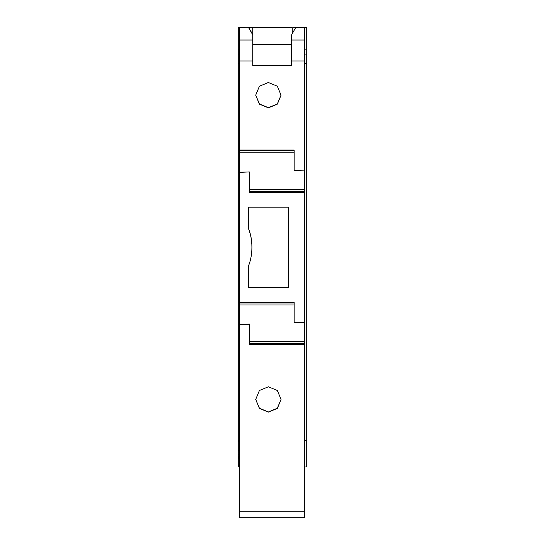 <?xml version="1.0" encoding="UTF-8"?>
<svg xmlns="http://www.w3.org/2000/svg" width="545" height="545" viewBox="0 0 545 545"><rect width="100%" height="100%" fill="white"/><g stroke="black" fill="none" stroke-linecap="round" stroke-linejoin="round"><path stroke-width="0.82" d="M239.643 172.261L249.365 171.92L239.643 172.39L239.643 60.972L252.744 60.972L252.744 65.598L291.623 65.598L291.623 60.972L304.723 60.972L304.723 27.379L300.077 27.475M304.723 60.972L304.723 170.115L294.157 170.483L294.157 150.059L239.643 150.059M249.365 172.05L249.365 192.446L304.723 192.446L304.723 170.115M304.723 192.446L304.723 322.252L294.157 322.62L294.157 302.196L239.643 302.196L239.643 172.39M249.365 324.186L239.643 324.527L249.365 324.057L249.365 344.583L304.723 344.583L304.723 322.252M304.723 344.583L304.723 517.75L239.643 517.75L239.643 511.762L304.723 511.762M239.643 511.762L239.643 324.527M268.378 412.136L277.344 408.423L281.057 399.458L277.344 390.493L268.378 386.78L259.413 390.493L255.7 399.458L259.413 408.423L268.378 412.136M304.723 341.722L249.365 341.722L304.723 341.708M239.643 324.398L239.643 302.196M248.513 207.175L248.513 228.675C250.761 234.52 251.885 240.563 251.899 246.803L251.899 247.839C251.885 254.093 250.761 260.135 248.513 265.96L248.513 287.467L288.244 287.467L288.244 207.175L248.513 207.175L248.513 228.478C250.734 234.057 251.865 240.1 251.899 246.606L251.899 247.634M304.723 189.585L249.365 189.585M249.365 189.571L304.723 189.571M268.378 107.862L277.344 104.15L281.057 95.184L277.344 86.219L268.378 82.506L259.413 86.219L255.7 95.184L259.413 104.15L268.378 107.862M291.623 60.972L291.623 40.017L304.723 40.017M291.623 34.846L295.846 27.25L291.623 34.846L291.623 40.017M295.846 27.475L304.723 27.475M244.289 27.379L239.643 27.475L244.289 27.379M291.623 65.414L252.744 65.414M281.057 95.089L277.31 103.993L268.378 107.672L259.447 103.993L255.7 95.089M281.057 399.362L277.31 408.266L268.378 411.945L259.447 408.266L255.7 399.362M239.643 27.475L239.643 60.972M248.513 265.96L248.513 287.269L288.244 287.269L288.244 207.175M252.744 60.972L252.744 27.461L248.649 27.461M295.846 27.25L300.077 27.25L295.846 27.25M304.723 63.384L306.733 63.384L306.733 440.353L304.723 440.353M239.643 440.353L238.267 440.353L238.267 63.384L239.643 63.384L238.267 63.384L238.267 93.318M252.744 34.846L248.513 27.475M239.643 40.017L252.744 40.017M294.157 152.818L239.643 152.818M294.157 304.955L239.643 304.955M292.256 33.545L292.256 27.461L252.744 27.461M244.289 27.25L248.52 27.25L252.744 34.512M239.643 464.946L238.267 464.946L238.267 466.983L239.643 466.983M304.723 466.983L306.733 466.983L306.733 440.353M238.267 440.353L238.267 450.626L239.643 450.626M238.267 464.946L238.267 450.626M238.267 383.305L238.267 393.258M238.267 357.104L238.267 334.616M238.267 231.087L238.267 190.593M238.267 188.052L238.267 223.981M238.267 115.363L238.267 98.89M239.643 27.461L238.267 27.461L238.267 49.854L239.643 49.854M239.643 54.929L238.267 54.929L238.267 49.854M238.267 54.929L238.267 69.726M238.267 428.322L238.267 441.43M306.733 27.461L304.723 27.461L306.733 27.461L304.723 27.461L306.733 27.461L306.733 63.384M293.21 27.461L295.717 27.461L293.21 27.461M306.733 49.854L304.723 49.854M239.643 441.6L238.267 441.6M238.267 458.733L239.643 458.733M239.643 454.155L238.267 454.155M239.643 456.492L238.267 456.492M238.267 457.35L239.643 457.35M304.723 343.779L249.365 343.779M304.723 191.636L249.365 191.636M294.157 302.993L239.643 302.993M294.157 150.856L239.643 150.856M252.744 44.363L291.623 44.363M238.267 441.45L239.643 441.45M239.643 465.886L238.267 465.886M304.723 54.929L306.733 54.929"/></g></svg>
